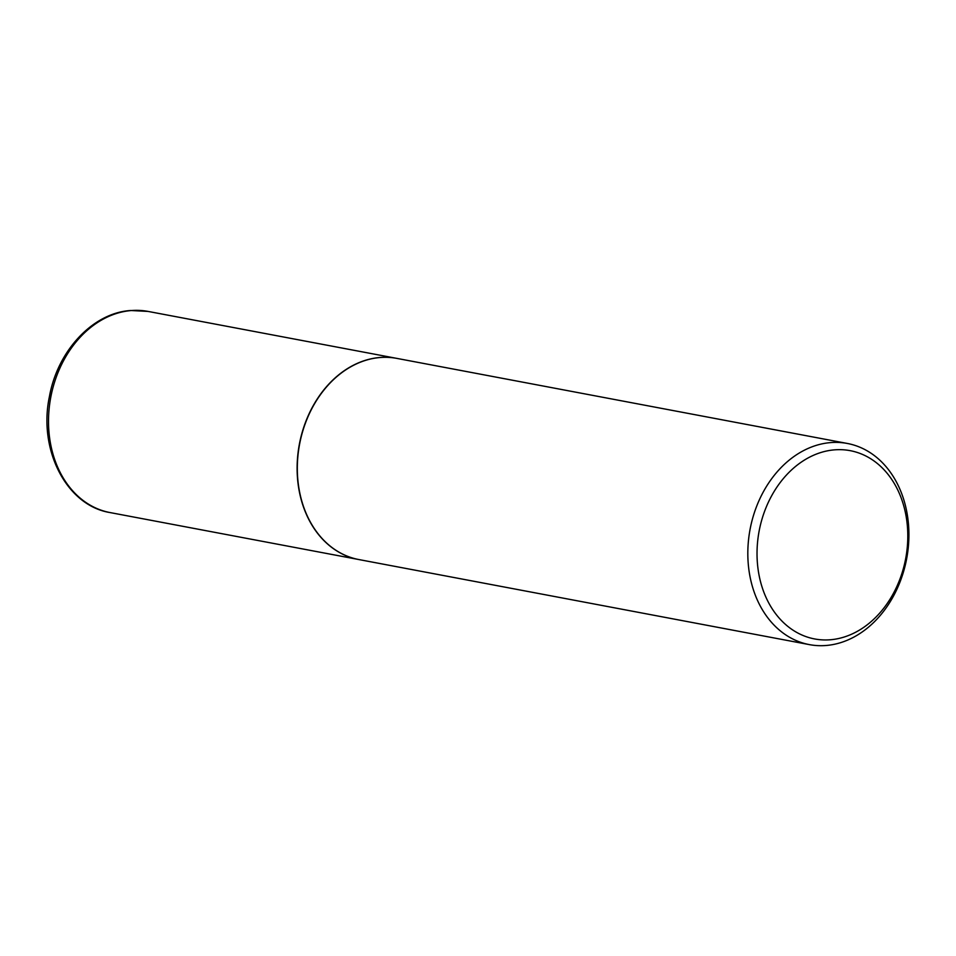 <?xml version="1.0" encoding="UTF-8"?>
<svg xmlns="http://www.w3.org/2000/svg" width="956" height="956" viewBox="0 0 956 956"><rect width="100%" height="100%" fill="white"/><g stroke="black" fill="none" stroke-linecap="round" stroke-linejoin="round"><path stroke-width="1.43" d="M396.752 358.38A102.352 79.659 100.7 0 0 396.656 358.357A102.352 79.659 100.7 0 0 379.962 357.484A102.352 79.659 100.7 0 0 297.83 454.757A102.352 79.659 100.7 0 0 358.667 559.511A102.352 79.659 100.7 0 0 358.775 559.535M847.363 443.465L396.86 358.392A102.352 79.659 100.7 0 0 380.165 357.52A102.352 79.659 100.7 0 0 298.033 454.793A102.352 79.659 100.7 0 0 358.87 559.559L809.374 644.619A102.352 79.659 100.7 0 0 826.068 645.491A102.352 79.659 100.7 0 0 908.2 548.23A102.352 79.659 100.7 0 0 847.363 443.465A102.352 79.659 100.7 0 0 830.668 442.592A102.352 79.659 100.7 0 0 748.536 539.853A102.352 79.659 100.7 0 0 809.374 644.619M830.262 639.767A95.803 74.556 100.7 0 0 907.77 538.766A95.803 74.556 100.7 0 0 834.564 449.846A95.803 74.556 100.7 0 0 757.056 550.847A95.803 74.556 100.7 0 0 830.262 639.767M110.071 512.571C66.502 505.628 38.097 449.834 49.413 396.644C57.527 350.864 92.84 312.803 130.685 310.509L148.049 311.417A102.352 79.659 100.7 0 0 131.366 310.545A102.352 79.659 100.7 0 0 49.222 407.806A102.352 79.659 100.7 0 0 110.071 512.571L358.667 559.511M148.049 311.417L396.656 358.357"/></g></svg>
